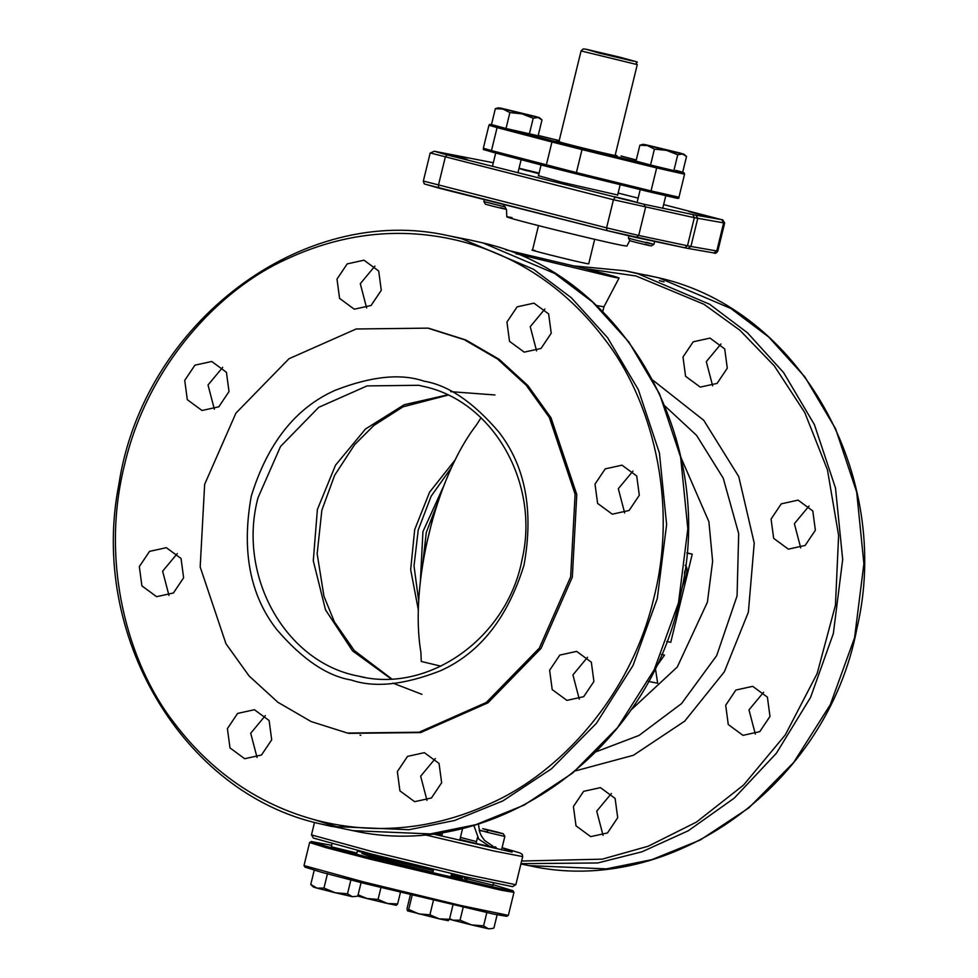<?xml version="1.0" encoding="UTF-8"?>
<svg xmlns="http://www.w3.org/2000/svg" width="978" height="978" viewBox="0 0 978 978"><rect width="100%" height="100%" fill="white"/><g stroke="black" fill="none" stroke-linecap="round" stroke-linejoin="round"><path stroke-width="1.47" d="M653.047 380.344L703.72 420.271L738.769 476.653L754.234 543.108L748.378 612.142L724.331 671.825L684.722 721.141L633.438 755.273L575.504 770.872L633.438 755.273L684.722 721.141L724.331 671.825L748.378 612.142L754.234 543.12L738.769 476.653L703.72 420.271L653.047 380.344M573.414 806.532L583.621 791.336L600.431 787.632L615.125 798.439L617.705 817.73L607.509 832.938L590.7 836.63L575.993 825.823L573.414 806.532M725.688 705.248L735.884 690.04L752.693 686.336L767.4 697.143L769.979 716.434L759.772 731.642L742.962 735.346L728.268 724.539L725.688 705.248M771.08 519.049L781.275 503.841L798.085 500.137L812.791 510.944L815.371 530.235L805.163 545.443L788.354 549.147L773.659 538.34L771.08 519.049M682.999 357.007L693.206 341.811L710.016 338.107L724.71 348.914L727.29 368.205L717.082 383.4L700.285 387.105L685.578 376.298L682.999 357.007M521.616 861.031L602.216 859.161L648.169 846.239L696.483 822.07L743.573 785.053L785.31 734.894L817.143 673.549L835.444 605.199L838.611 535.443L827.449 469.831L804.772 412.569L774.295 365.87L739.82 330.185L703.964 304.28L636.055 275.992L584.893 268.583M720.957 343.987L706.299 361.64L712.644 385.845M809.026 506.029L794.38 523.67L800.713 547.888M763.635 692.228L748.989 709.869L755.322 734.087M611.372 793.525L596.714 811.165L603.059 835.371M659.355 280.625L664.038 281.86M318.645 820.823C363.046 831.899 423.242 834.747 491.531 802.975C559.428 772.706 630.908 696.446 653.903 597.803C678.879 499.672 650.725 398.229 604.612 339.134C558.841 278.547 504.318 252.397 459.99 241.04C415.589 229.977 355.393 227.128 287.104 258.889C219.206 289.17 147.727 365.417 124.732 464.061C99.756 562.203 127.91 663.634 174.023 722.73C219.793 783.317 274.317 809.466 318.645 820.823M551.225 333.241L541.03 348.449L524.22 352.141L509.514 341.334L506.934 322.043L517.142 306.847L533.951 303.143L548.646 313.95L551.225 333.241M544.893 309.036L530.235 326.676L536.58 350.882M639.306 495.284L629.098 510.479L612.289 514.183L597.595 503.377L595.015 484.086L605.211 468.878L622.02 465.173L636.727 475.993L639.306 495.284M632.962 471.066L618.316 488.707L624.649 512.924M593.915 681.483L583.707 696.678L566.898 700.382L552.203 689.576L549.624 670.285L559.819 655.089L576.629 651.385L591.335 662.192L593.915 681.483M587.57 657.265L572.925 674.906L579.257 699.123M441.64 782.767L431.445 797.975L414.635 801.679L399.929 790.872L397.349 771.581L407.557 756.373L424.366 752.669L439.061 763.476L441.64 782.767M435.308 758.561L420.65 776.202L426.995 800.407M271.701 739.82L261.493 755.016L244.683 758.72L229.989 747.913L227.409 728.622L237.605 713.427L254.414 709.722L269.121 720.529L271.701 739.82M265.356 715.603L250.71 733.255L257.043 757.461M183.619 577.778L173.424 592.986L156.614 596.69L141.908 585.883L139.328 566.592L149.536 551.384L166.346 547.68L181.04 558.487L183.619 577.778M177.287 553.572L162.629 571.213L168.974 595.431M229.011 391.579L218.815 406.787L202.006 410.491L187.299 399.672L184.72 380.381L194.928 365.185L211.737 361.481L226.431 372.288L229.011 391.579M222.678 367.373L208.021 385.014L214.365 409.22M381.286 290.295L371.078 305.491L354.268 309.195L339.574 298.388L336.994 279.097L347.19 263.889L363.999 260.197L378.706 271.004L381.286 290.295M374.941 266.077L360.295 283.718L366.628 307.936M429.33 328.437L465.883 339.989L499.122 359.281L527.888 385.564L550.993 417.777L576.788 494.55L572.313 577.179L540.993 648.451L487.912 702.852L420.662 732.571L348.926 733.353M360.026 735.077L360.845 735.297M644.649 144.487L679.649 152.923L683.977 154.218L686.532 156.443L682.522 154.035L677.742 154.744L666.458 150.367L644.649 144.487M683.977 154.218L666.458 150.367L654.416 149.133L647.534 145.6L639.869 145.209L643.194 144.279M654.416 149.133L650.541 165.013L673.879 170.637L682.656 172.336L686.532 156.443M639.869 145.209L636.006 161.101L650.541 165.013M677.742 154.744L673.879 170.637M500.113 107.959L535.113 116.394L539.453 117.69L541.995 119.915L537.986 117.494L533.218 118.216L521.934 113.839L500.113 107.959M539.453 117.69L521.934 113.839L509.88 112.604L506.017 128.485L538.132 135.795L541.995 119.915M509.88 112.604L502.998 109.071L495.345 108.68L498.67 107.751M495.345 108.68L491.469 124.561L506.017 128.485M533.218 118.216L529.342 134.096M380.491 859.369L380.907 857.645M380.943 857.51L381.188 856.483M391.518 859.051L391.273 860.029M391.273 860.065L390.797 861.997M420.32 582.24L422.936 531.616L443.926 485.54M422.52 565.565L426.31 532.411L438.23 501.225M432.178 520.919L426.298 545.003M451.738 467.178L431.115 496.249L418.229 530.003L414.012 565.956L418.767 601.494M455.296 459.758L429.586 492.178L414.696 529.587L410.674 569.636L418.437 610.431M450.662 391.652L494.929 394.965M684.832 571.03L684.441 573.731M685.138 565.321C687.412 566.824 687.558 570.956 685.578 577.717L682.143 587.155M314.513 822.4L311.481 834.87L313.412 838.085L372.288 854.246L466.2 876.997L512.643 886.655L515.846 884.687L522.692 856.594L493.78 850.982L423.877 834.564M311.481 834.906L371.86 851.483L468.181 874.809L515.822 884.723M494.66 846.716C497.753 847.877 496.176 847.804 489.905 846.508L462.032 840.371M489.905 846.508L478.792 839.197L473.804 825.322M421.946 694.343L392.789 683.084M204.647 484.354L235.93 413.119L288.975 358.743L356.151 328.987L427.851 328.143L464.208 339.647L497.447 358.938L526.213 385.234L549.33 417.447L575.113 494.208L570.639 576.849L539.355 648.072L486.323 702.461L419.134 732.216L347.447 733.06L311.09 721.544L277.85 702.253L249.084 675.969L225.967 643.756L200.184 566.983L204.647 484.354M602.766 311.615L603.939 306.799L596.494 305.527M505.675 249.818L583.597 268.265C615.419 276.383 625.492 279.366 613.829 277.226L515.919 253.718M603.939 306.811L619.074 278.021L613.829 277.226M648.414 681.397L657.656 683.231L655.333 668.011L664.514 655.089L661.483 654.478M661.544 654.331L664.514 655.089M666.727 641.495L670.761 642.289L692.241 554.171L686.874 553.108M686.898 552.827L692.241 554.171M629.82 240.466L626.861 246.089L621.617 245.307C602.692 241.505 557.313 230.441 542.277 226.578C525.259 222.336 494.623 214.194 512.044 217.617M619.979 198.363C610.162 195.722 613.12 196.309 628.866 200.135C638.683 202.776 635.724 202.189 619.979 198.363L613.573 196.602M628.866 200.135L635.284 201.896M695.346 213.326C685.529 210.686 688.488 211.272 704.221 215.099C714.05 217.739 711.092 217.153 695.346 213.326L688.928 211.566M704.221 215.099L710.639 216.859M538.964 173.668L520.797 169.072M527.203 170.832C517.386 168.192 520.345 168.778 536.091 172.605L539.037 173.363M451.848 155.869C442.032 153.228 444.99 153.815 460.724 157.629C470.552 160.282 467.594 159.695 451.848 155.869L445.43 154.108M460.724 157.629L467.142 159.402M493.328 162.739L434.269 151.248L446.934 154.891L644.013 204.268L695.92 215.197L722.73 219.805L724.661 222.972L723.634 222.874L694.331 217.678L613.438 199.744L431.188 153.191M724.661 222.984L717.815 251.077L716.788 250.979L723.634 222.874L721.801 219.708L663.634 204.573M638.145 198.131L618.133 193.069M539.11 173.094L519.049 168.265M434.269 151.248L430.161 153.094M617.668 194.989L561.531 182.201L538.475 175.685M496.958 831.997L503.254 833.733L504.856 836.361L503.731 836.202L486.848 832.217L488.23 830.273C478.597 827.681 481.494 828.256 496.958 831.997C506.592 834.601 503.682 834.014 488.23 830.273M487.142 831.813L479.208 830.518M480.418 830.31L486.848 832.217M418.865 913.929L408.694 909.418L407.423 910.811L439.244 918.868L429.917 914.797L418.865 913.929M448.205 920.689L449.477 919.296L439.244 918.868L448.205 920.689M449.477 919.296L453.01 904.772M429.917 914.797L433.45 900.273M412.239 894.894L408.694 909.418M410.589 894.014L407.044 908.538L407.423 910.811M440.858 666.152L421.261 661.458L420.907 652.302C409.44 585.602 435.577 477.863 476.262 425.222L481.103 417.655M451.543 873.904L467.643 878M493.071 884.674L512.998 890.726L501.274 888.843L370.833 857.975L326.762 846.459L311.224 841.532L331.701 845.334M311.224 841.532L309.61 842.535L325.894 847.633L370.002 859.136L501.396 890.273L513.976 892.352L513.01 890.726M467.337 879.246L464.379 878.488M462.521 878.012L451.249 875.151M450.931 876.41L462.227 878.831L451.298 874.931M433.413 870.334L361.982 853.501L372.642 857.327L432.936 872.266M373.462 855.151L391.42 859.43M331.346 846.789L356.884 853.024M432.924 872.29L422.875 870.029L431.237 872.51L450.846 876.765M467.423 878.904L492.961 885.127M357.361 851.105L373.523 854.882M391.493 859.149L433.633 869.418M433.327 870.664L391.188 860.395M373.217 856.129L361.897 853.476M309.61 842.535L304.011 865.567L364.391 882.132L460.711 905.469L508.352 915.371L513.976 892.352M304.011 865.567L304.977 867.144L321.579 872.29L364.611 883.513L493.658 914.1L506.763 916.337L508.352 915.371M534.966 250.515C518.548 247.177 572.998 260.93 586.25 263.485L588.707 263.852L594.685 239.317M432.777 872.902L433.657 869.332M441.75 836.129L442.692 832.266M357.459 896.019L367.019 898.55L358.107 894.797M397.63 903.916L387.398 903.489L396.359 905.298L397.63 903.916L400.43 892.413M378.07 899.418L367.019 898.55L387.398 903.489L378.07 899.418L380.943 887.608M451.555 919.454C448.401 918.819 448.878 919.075 452.985 920.212L449.611 918.709M488.303 928.77L483.572 925.897L471.359 924.87L488.584 928.819L492.521 928.464L488.584 928.819M460.039 920.188L452.985 920.212L471.359 924.87L460.039 920.188L463.169 907.352M497.13 914.809L493.914 927.988L492.521 928.464M483.572 925.897L486.812 912.645M347.508 893.782L335.283 892.755L352.227 896.655L347.508 893.782L351.041 879.259M335.283 892.755L323.962 888.085L316.921 888.097L335.283 892.755M315.491 887.339C312.337 886.716 312.813 886.973 316.921 888.097L310.759 884.467L313.425 887.034M352.227 896.655L356.444 896.361L352.227 896.655M314.305 869.943L310.759 884.467M323.962 888.085L327.508 873.562M356.444 896.361L357.838 895.872L361.078 882.621M675.871 170.38C693.842 174.976 676.666 171.553 657.082 166.651L553.12 140.918L551.934 141.993L582.008 149.597L576.409 172.58L491.469 150.588L497.081 127.592L551.934 141.993L546.335 164.989L546.885 166.456L492.032 152.055L650.847 192.189L651.042 190.918L576.409 172.58L576.213 173.864L650.847 192.189C678.231 198.338 679.319 199.683 678.964 197.201L684.563 174.218L656.654 167.923L651.042 190.918L678.964 197.201M498.254 126.517L489.672 124.34L488.939 125.233L497.081 127.592L498.254 126.517L553.12 140.918M505.32 206.994L483.865 201.59L485.467 204.219L491.763 205.942C507.215 209.695 510.125 210.27 500.479 207.678M646.397 242.263C657.95 245.368 654.465 244.671 635.945 240.185L628.402 238.119L629.991 240.747L636.299 242.471C651.751 246.224 654.649 246.798 645.015 244.207M628.402 238.119L628.927 235.906M651.311 245.943L653.94 244.341L654.649 241.432M559.013 141.394L557.057 141.15M559.673 141.529C542.142 137.947 600.309 152.654 614.453 155.368L617.057 155.783L615.211 155.099M646.275 275.014L658.928 277.862L730.81 308.449L768.684 336.994L804.821 376.836L835.615 428.841L856.704 492.215L863.892 563.707L854.564 637.778L830.31 704.649L793.659 762.498L748.769 807.962L700.211 840.041L651.837 859.662L606.336 868.88L529 865.616C671.299 897.963 827.559 784.686 856.985 628.145C893.048 475.149 799.491 309.427 658.952 277.862L625.064 270.796L574.453 265.967M520.968 863.66L597.717 862.963L641.947 851.814L688.329 830.738L734.295 798.085L776.361 753.28L810.566 697.424L833.342 633.561L842.681 559.502L835.493 487.998L814.405 424.635L783.61 372.618L747.473 332.789L709.6 304.244L637.717 273.657L625.064 270.796M449 235.832C303.021 202.422 143.253 322.887 118.851 484.489C89.096 634.649 182.25 792.645 319.048 823.586L331.725 826.447L409.061 829.711L454.562 820.493L502.936 800.872L551.494 768.794L596.384 723.329L633.035 665.48L657.277 598.597L666.617 524.538L659.429 453.046L638.341 389.672L607.546 337.654L571.409 297.825L533.536 269.28L461.653 238.693L449 235.832L470.21 240.05L482.863 242.899L554.746 273.485L592.619 302.043L628.756 341.872L659.551 393.889L680.639 457.252L687.827 528.756L678.5 602.815L654.245 669.685L617.595 727.534L572.705 773.011L524.147 805.09L475.773 824.698L430.271 833.916L352.936 830.652C495.235 862.999 651.495 749.723 680.92 593.181C716.984 440.186 623.426 274.476 482.887 242.911L470.21 240.05M340.283 827.804L313.962 819.601M476.054 843.488L459.966 839.393M442.044 834.906L435.552 833.305M431.909 833.757L512.117 852.119L502.093 847.681L519.954 852.926L522.276 854.417L522.692 856.594M447.631 394.855L404.207 404.721L365.479 429.012L335.503 465.21L317.385 509.514L313.29 560.773L325.503 609.856L352.557 650.908L391.212 678.964M365.1 677.51L354.562 675.321C283.693 659.527 237.409 574.379 258.021 497.729L280.539 446.457L318.718 407.325L367.068 385.907L418.67 385.295L424.831 386.689M351.224 680.016C327.031 676.018 302.19 659.172 276.676 629.453C249.916 595.137 241.444 550.7 251.273 496.127C267.642 443.217 295.539 407.973 334.965 390.381C371.151 376.261 400.858 373.193 424.073 381.188C448.254 385.185 473.107 402.031 498.609 431.75C525.382 466.054 533.854 510.504 524.025 565.064C507.655 617.986 479.758 653.231 440.332 670.81C404.146 684.93 374.44 687.999 351.224 680.016M665.003 406.066L696.544 435.332L723.243 478.169L738.683 533.597L737.07 595.895L716.691 655.59L681.519 703.61L639.05 735.419L596.372 751.666M630.553 710.419L677.289 667.008L707.387 602.24L712.632 561.311L708.903 521.714L680.835 457.239M687.827 248.4L684.698 247.776L687.485 245.771L690.908 246.456L687.999 248.436L713.879 252.947L716.788 250.979L690.908 246.456L697.754 218.363L695.92 215.197M692.791 214.573L694.331 217.678L687.485 245.771L638.707 235.466L635.92 237.471L684.771 247.789L607.008 230.6L438.816 188.094L438.413 185.331L445.259 157.238L446.934 154.891M615.101 197.397L613.438 199.744L606.592 227.837L424.342 181.297M426.176 184.463L606.983 230.6L606.592 227.837L638.707 235.466L645.553 207.373L644.013 204.268M581.066 50.929L583.145 48.949L585.26 49.096L633.108 61.113L599.343 53.142L586.482 49.328L620.235 57.299C648.047 65.074 632.375 59.915 637.265 64.621L581.066 50.929L558.915 141.798M492.032 152.055L491.469 150.588L483.34 148.216L488.939 125.233M582.448 148.326L582.008 149.597L656.654 167.923L657.082 166.651M538.218 135.441L559.208 140.6L538.218 135.441M621.054 155.991L636.275 159.989L621.018 155.979M520.883 864.002L529 865.616M319.048 823.586L352.936 830.652M637.02 202.703L640.223 189.585L637.02 202.703M662.742 208.228L665.786 195.759L662.742 208.228M492.435 166.394L495.699 153.02L492.435 166.394M517.937 172.837L521.14 159.695L517.937 172.837M373.596 854.576L373.364 855.567M373.278 855.921L372.911 857.388M478.438 823.953L479.66 832.021L481.482 836.104L484.672 840.505L492.973 846.239M476.506 841.606L460.442 837.412M448.083 395.1L403.034 406.824L373.951 425.381L354.672 444.611L334.684 475.198L321.86 510.186L317.153 553.793L323.962 596.287L334.439 621.947L354.244 650.504L391.726 678.915M418.67 385.295L424.868 386.701C493.707 402.092 539.917 483.719 522.093 559.453C507.496 636.91 430.454 692.632 360.796 676.739M427.851 328.143L429.709 328.51M347.447 733.06L349.305 733.427M506.8 216.823L506.494 209.549L503.254 204.378M438.816 188.094L424.305 183.925L423.315 181.187L430.161 153.081M606.983 230.6L635.993 237.483M687.999 248.436L684.771 247.789M717.815 251.077C716.471 253.204 715.162 253.828 713.879 252.947M504.856 836.361L501.543 849.919M493.45 883.122L492.863 885.53M477.533 837.425L476.029 843.549M467.79 877.364L467.313 879.308M538.487 225.625L532.497 250.148M637.265 64.621L615.113 155.502M462.667 828.268L459.721 840.383M451.628 873.598L450.748 877.168M617.595 195.282L620.186 184.659M538.401 175.979L541.091 164.927M357.508 850.481L356.787 853.427M332.08 843.782L331.249 847.192M546.861 166.443L576.213 173.864M492.007 152.042C476.579 147.348 487.032 151.431 483.34 148.216M682.681 172.262L684.184 172.935L684.563 174.218M483.865 201.578L484.342 199.598"/></g></svg>
